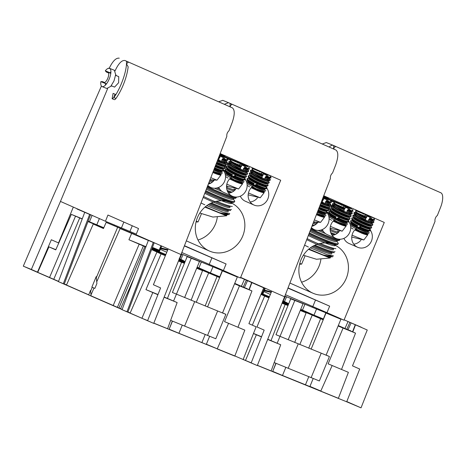 <?xml version="1.0" encoding="UTF-8"?>
<svg xmlns="http://www.w3.org/2000/svg" width="466" height="466" viewBox="0 0 466 466"><rect width="100%" height="100%" fill="white"/><g stroke="black" fill="none" stroke-linecap="round" stroke-linejoin="round"><path stroke-width="0.7" d="M351.224 222.859A10.998 10.17 113.8 0 0 350.24 223.185M343.92 238.371A10.998 10.17 113.8 0 0 348.888 243.415L357.597 247.254A10.998 10.17 113.8 0 0 371.454 241.033A10.998 10.17 113.8 0 0 366.468 227.134A10.998 10.17 113.8 0 0 352.727 233.087A10.998 10.17 113.8 0 0 357.597 247.254M353.758 244.161A10.998 10.17 113.8 0 0 360.981 240.153M329.608 214.051A10.998 10.17 113.8 0 0 328.617 214.377M322.297 229.563A10.998 10.17 113.8 0 0 327.266 234.602L335.98 238.446A10.998 10.17 113.8 0 0 349.832 232.219A10.998 10.17 113.8 0 0 344.846 218.321A10.998 10.17 113.8 0 0 331.105 224.28A10.998 10.17 113.8 0 0 335.98 238.446M332.136 235.353A10.998 10.17 113.8 0 0 339.359 231.346M311.923 226.295A22.187 2.074 -155.6 0 1 311.905 226.29A10.998 10.17 113.8 0 0 317.736 222.538M330.831 201.038L334.349 202.483M366.73 215.979L369.754 217.208M345.108 207.172L348.131 208.401M323.491 198.365L326.509 199.594M301.56 282.198A26.428 24.453 113.8 0 0 319.018 266.243A26.428 24.453 113.8 0 0 320.876 259.434M311.405 227.589A10.998 10.17 113.8 0 0 314.358 229.633A10.998 10.17 113.8 0 0 328.215 223.412A10.998 10.17 113.8 0 0 323.229 209.514A10.998 10.17 113.8 0 0 318.709 208.733M346.302 278.272A26.428 24.453 113.8 0 0 334.314 244.86A26.428 24.453 113.8 0 0 301.281 259.178A26.428 24.453 113.8 0 0 312.995 293.225A26.428 24.453 113.8 0 0 346.302 278.272M299.795 263.436L301.653 264.117L304.985 256.038M323.736 195.755L384.275 222.439L343.99 320.177L326.981 312.686L329.666 306.168L287.947 288.128M329.666 306.168L288.04 287.895M323.206 197.13L351.183 208.43L323.357 196.734M368.752 216.055L355.663 210.556L368.752 216.055M347.129 207.242L334.046 201.749L347.129 207.242M323.095 197.421L331.448 200.782L323.159 197.252M323.404 196.611L328.647 198.632L323.497 196.372M326.981 312.686L285.402 294.704M284.86 296.091L343.99 320.177M325.658 198.038L337.413 202.646L323.247 197.025M323.322 196.833L325.751 197.817M330.493 204.958L332.922 205.995M331.582 206.281A22.187 2.074 -155.6 0 1 329.299 205.273M331.07 207.254A22.187 2.074 -155.6 0 1 329.392 206.514M323.346 196.763L348.102 207.16L323.218 197.095M331.046 208.937L328.804 207.947M330.126 209.403L327.709 208.331M330.266 210.51A22.187 2.074 -155.6 0 1 328.507 209.741M330.12 211.64A22.187 2.074 -155.6 0 1 327.854 210.649M328.868 212.793L327.243 212.071M329.637 213.987L327.336 212.985M339.085 231.672L337.53 231.194M331.052 228.858L330.114 228.486M317.375 222.964L316.233 222.428M338.497 232.295A22.187 2.074 -155.6 0 1 330.114 229.493M316.659 223.692A22.187 2.074 -155.6 0 1 313.502 222.177M337.506 233.157A22.187 2.074 -155.6 0 1 330.231 230.711M315.732 224.466A22.187 2.074 -155.6 0 1 313.105 223.202M335.613 234.34L330.697 232.592M314.212 225.428L312.558 224.618M334.489 234.817L331.093 233.588M322.565 230.122L321.773 229.779M313.234 225.87L312.255 225.398M332.986 235.231A22.187 2.074 -155.6 0 1 331.757 234.806M323.445 231.538A22.187 2.074 -155.6 0 1 320.346 230.204M325.478 233.571A22.187 2.074 -155.6 0 1 318.179 230.443M340.058 239.244L340.046 239.431C340.011 241.114 324.208 235.336 310.962 228.73M340.046 239.431L339.242 240.473C337 240.893 322.612 235.359 310.659 229.511M339.242 240.473L336.976 240.683A22.187 2.074 -155.6 0 1 310.315 230.402M337.32 240.648L336.935 241.493A22.187 2.074 -155.6 0 1 309.919 231.427M337.005 241.336L338.368 243.502C338.328 245.18 322.6 239.437 309.366 232.843M338.368 243.502L337.565 244.545C335.328 244.965 321.004 239.46 309.063 233.623M337.565 244.545L335.299 244.755A22.187 2.074 -155.6 0 1 333.598 244.539M333.51 244.522A22.187 2.074 -155.6 0 1 308.719 234.515M335.258 245.565A22.187 2.074 -155.6 0 1 308.323 235.54M335.887 248.623C333.761 248.628 328.507 246.904 320.13 243.444M333.621 248.827A22.187 2.074 -155.6 0 1 307.123 238.633M333.58 249.636A22.187 2.074 -155.6 0 1 306.727 239.658M335.013 251.652C333.586 252.461 326.899 250.294 314.946 245.157M334.209 252.694C331.378 252.595 324.645 250.23 314.008 245.605M331.943 252.898A22.187 2.074 -155.6 0 1 312.931 246.182M331.903 253.708A22.187 2.074 -155.6 0 1 311.783 246.869M333.336 255.723L327.47 254.785L310.327 247.865M308.405 247.015L304.583 245.186M327.47 254.785L332.491 256.766L323.055 254.914L308.917 248.972M332.992 256.55L332.573 256.76M332.491 256.766L330.266 256.97A22.187 2.074 -155.6 0 1 308.737 249.124M330.289 257.628L329.957 257.948A22.187 2.074 24.4 0 0 330.219 257.785L330.604 256.941M329.957 257.948L308.504 249.322L330.289 257.919M323.124 197.334L330.068 200.211L323.154 197.269M330.65 201.12L331.431 202.454L328.792 201.434L327.289 199.757M328.792 201.434L326.579 200.689L325.379 202.186L325.338 203.7L321.429 201.72M326.503 199.454L326.579 200.689M326.351 201.23C329.153 202.261 330.848 202.669 331.431 202.454L329.794 202.599A9.722 1.287 -154.7 0 1 325.687 201.528M330.097 202.582L329.846 203.106A9.722 1.287 -154.7 0 1 325.379 202.186M329.911 202.966L330.726 204.388L325.46 203.403M322.274 199.535L323.334 200.001L323.48 198.225M322.437 202.168L322.67 200.293A9.722 1.287 -154.7 0 1 322.082 200.036M322.67 200.293L323.334 200.001M322.489 198.976L323.555 199.454M322.356 200.951A9.722 1.287 -154.7 0 1 321.814 200.712M321.214 202.273L330.033 205.226L330.726 204.388M330.033 205.226L328.676 205.314A9.722 1.287 -154.7 0 1 321.016 202.774M328.979 205.296L328.728 205.821A9.722 1.287 -154.7 0 1 320.754 203.456M328.792 205.681L329.608 207.102L326.753 206.916L320.363 204.458M329.608 207.102L328.914 207.941C327.429 207.923 324.511 206.945 320.148 205.011M328.914 207.941L327.557 208.028A9.722 1.287 -154.7 0 1 319.956 205.512M327.854 208.011L327.61 208.535A9.722 1.287 -154.7 0 1 319.693 206.193M327.674 208.395L328.489 209.816C327.755 210.44 324.691 209.566 319.303 207.201M328.489 209.816L327.796 210.655C326.322 210.638 323.421 209.671 319.088 207.754M327.796 210.655L326.439 210.743A9.722 1.287 -154.7 0 1 318.895 208.255M326.736 210.725L326.491 211.249A9.722 1.287 -154.7 0 1 318.633 208.931M326.555 211.11L327.371 212.531C326.643 213.154 323.602 212.292 318.243 209.939M326.678 213.37C325.216 213.352 322.332 212.397 318.028 210.492M325.32 213.463A9.722 1.287 -154.7 0 1 317.835 210.993M325.373 213.964A9.722 1.287 -154.7 0 1 317.567 211.675M326.136 215.088L323.34 214.744L317.288 212.409M325.489 215.939L324.988 216.125L316.863 213.498M324.988 216.125L324.202 216.177A9.722 1.287 -154.7 0 1 316.769 213.737M324.499 216.154L324.254 216.678A9.722 1.287 -154.7 0 1 316.507 214.412M324.319 216.539L324.563 217.144C324.068 217.505 321.994 216.958 318.336 215.502L316.408 214.68M314.381 219.9L320.573 222.364L313.606 221.903M342.073 204.964L348.061 207.603L342.073 204.964L341.555 205.378M351.69 209.018L348.061 207.603M352.267 209.927L353.053 211.261L350.415 210.242L348.912 208.564M350.415 210.242L348.195 209.496L346.995 210.993L346.954 212.508L343.937 211.279L344.059 210.982L335.741 206.63L332.468 203.729L333.953 203.461M348.125 208.261L348.195 209.496M347.974 210.044C350.776 211.075 352.465 211.482 353.053 211.261L351.416 211.413A9.722 1.287 -154.7 0 1 347.31 210.335M351.714 211.389L351.469 211.913A9.722 1.287 -154.7 0 1 346.995 210.993M351.533 211.774L352.348 213.201L347.077 212.211M334.378 202.553L333.959 202.838L336.65 204.58L344.951 208.809L345.102 207.032M344.059 210.982L344.287 209.106A9.722 1.287 -154.7 0 1 334.308 203.322L333.959 202.838M344.287 209.106L344.951 208.809M336.65 204.58L345.178 208.267M342.446 206.997L344.158 206.63M335.427 202.32L345.038 206.374L335.339 202.337M343.978 209.764A9.722 1.287 -154.7 0 1 333.889 203.601L334.134 203.077M332.468 203.729L332.351 204.865L341.537 210.486L351.649 214.034L352.348 213.201M351.649 214.034L350.298 214.127A9.722 1.287 -154.7 0 1 341.322 210.976A9.722 1.287 -154.7 0 1 333.19 206.036L332.351 204.865M350.595 214.104L350.35 214.628A9.722 1.287 -154.7 0 1 341.007 211.634A9.722 1.287 -154.7 0 1 332.771 206.316L333.015 205.791M350.415 214.488L351.23 215.915L347.886 215.583L340.646 212.636L333.819 208.826L331.349 206.444L332.835 206.176M351.23 215.915L350.531 216.748C348.213 216.579 344.071 215.012 338.112 212.065C334.378 210.131 332.089 208.634 331.233 207.58L331.349 206.444M350.531 216.748L349.18 216.841A9.722 1.287 -154.7 0 1 338.141 212.677A9.722 1.287 -154.7 0 1 332.072 208.751L331.233 207.58M349.477 216.818L349.232 217.342A9.722 1.287 -154.7 0 1 339.889 214.348A9.722 1.287 -154.7 0 1 331.652 209.03L331.897 208.506M349.296 217.203L350.112 218.63C348.685 219.241 344.38 217.762 337.198 214.179C332.573 211.669 330.248 209.997 330.231 209.158L331.716 208.89M350.112 218.63L349.413 219.463C347.094 219.294 342.953 217.733 336.994 214.779C333.26 212.845 330.971 211.348 330.114 210.294L330.231 209.158M349.413 219.463L348.055 219.556A9.722 1.287 -154.7 0 1 337.023 215.391A9.722 1.287 -154.7 0 1 330.953 211.465L330.114 210.294M348.358 219.533L348.114 220.057A9.722 1.287 -154.7 0 1 338.77 217.063A9.722 1.287 -154.7 0 1 330.528 211.745L330.778 211.22M336.079 216.894C331.448 214.383 329.13 212.712 329.113 211.873L330.598 211.605M348.178 219.917L348.993 221.344C347.991 221.979 344.38 220.843 338.147 217.937M348.294 222.177C346.349 222.084 342.691 220.762 337.332 218.216M335.875 217.494C332.142 215.56 329.846 214.063 328.996 213.009L329.113 211.873M335.904 218.105A9.722 1.287 -154.7 0 1 329.835 214.179L328.996 213.009M346.937 222.27A9.722 1.287 -154.7 0 1 336.679 218.496M346.995 222.771A9.722 1.287 -154.7 0 1 337.652 219.777A9.722 1.287 -154.7 0 1 329.41 214.459L329.66 213.935M347.758 223.896L345.073 223.581L339.225 221.356L328.547 215.467M328.146 214.447L329.474 214.319M347.106 224.746L346.605 224.932L338.165 222.165L328.897 216.818M346.605 224.932L345.819 224.985A9.722 1.287 -154.7 0 1 333.906 220.36M346.122 224.962L345.877 225.486A9.722 1.287 -154.7 0 1 333.365 220.896M345.941 225.346L346.186 225.952C345.69 226.313 343.617 225.765 339.959 224.309L333.149 221.123M331.635 220.302L329.101 218.752M330.406 226.389L342.195 231.171L330.126 228.235M363.696 213.772L369.678 216.41L363.696 213.772L363.177 214.185M373.313 217.826L369.678 216.41M373.889 218.735L374.67 220.069L372.037 219.049L370.528 217.372M372.037 219.049L369.818 218.304L368.618 219.801L368.577 221.315L365.56 220.086L365.682 219.789L357.358 215.438L354.084 212.537L355.57 212.275M369.742 217.074L369.818 218.304M369.59 218.851C372.398 219.882 374.087 220.29 374.67 220.069L373.033 220.22A9.722 1.287 -154.7 0 1 368.926 219.142M373.336 220.197L373.091 220.721A9.722 1.287 -154.7 0 1 368.618 219.801M373.155 220.587L373.965 222.008L368.699 221.018M356.001 211.36L355.581 211.646L358.267 213.387L366.573 217.622L366.725 215.84M365.682 219.789L365.909 217.913A9.722 1.287 -154.7 0 1 355.931 212.135L355.581 211.646M365.909 217.913L366.573 217.622M358.267 213.387L366.8 217.074M364.068 215.805L365.781 215.438M357.049 211.127L366.66 215.181L356.956 211.145M365.6 218.571A9.722 1.287 -154.7 0 1 355.506 212.409L355.756 211.884M354.084 212.537L353.974 213.673L363.16 219.294L373.272 222.841L373.965 222.008M373.272 222.841L371.915 222.934A9.722 1.287 -154.7 0 1 362.938 219.783A9.722 1.287 -154.7 0 1 354.812 214.849L353.974 213.673M372.218 222.911L371.973 223.435A9.722 1.287 -154.7 0 1 362.63 220.441A9.722 1.287 -154.7 0 1 354.387 215.123L354.638 214.599M372.037 223.301L372.847 224.723L369.509 224.391L362.268 221.443L355.436 217.634L352.966 215.251L354.451 214.989M372.847 224.723L372.153 225.556C369.835 225.387 365.693 223.826 359.729 220.872C356.001 218.938 353.706 217.447 352.855 216.387L352.966 215.251M372.153 225.556L370.796 225.649A9.722 1.287 -154.7 0 1 359.758 221.484A9.722 1.287 -154.7 0 1 353.694 217.564L352.855 216.387M371.099 225.626L370.854 226.15A9.722 1.287 -154.7 0 1 361.511 223.156A9.722 1.287 -154.7 0 1 353.269 217.838L353.519 217.313M370.919 226.016L371.728 227.437C370.301 228.049 366.002 226.569 358.82 222.987C354.189 220.482 351.865 218.804 351.847 217.966L353.333 217.704M371.728 227.437L371.035 228.27C368.717 228.101 364.575 226.54 358.61 223.587C354.882 221.653 352.587 220.162 351.731 219.102L351.847 217.966M371.035 228.27L369.678 228.363A9.722 1.287 -154.7 0 1 358.639 224.198A9.722 1.287 -154.7 0 1 352.576 220.278L351.731 219.102M369.981 228.34L369.73 228.864A9.722 1.287 -154.7 0 1 360.393 225.87A9.722 1.287 -154.7 0 1 352.15 220.552L352.395 220.028M357.702 225.701C353.071 223.197 350.747 221.519 350.729 220.68L352.214 220.418M369.8 228.73L370.61 230.152C369.614 230.786 365.996 229.651 359.769 226.75M369.917 230.985C367.965 230.891 364.313 229.569 358.948 227.029M357.492 226.301C353.764 224.367 351.469 222.876 350.613 221.816L350.729 220.68M357.521 226.913A9.722 1.287 -154.7 0 1 351.457 222.993L350.613 221.816M368.559 231.078A9.722 1.287 -154.7 0 1 358.302 227.303M368.612 231.579A9.722 1.287 -154.7 0 1 359.274 228.585A9.722 1.287 -154.7 0 1 351.032 223.266L351.277 222.742M369.375 232.703L366.69 232.394L360.841 230.163L350.17 224.28M349.768 223.255L351.096 223.132M368.728 233.553L368.227 233.74L359.787 230.973L350.519 225.626M368.227 233.74L367.441 233.792A9.722 1.287 -154.7 0 1 355.529 229.167M367.744 233.769L367.493 234.293A9.722 1.287 -154.7 0 1 354.981 229.703M367.558 234.159L367.808 234.759C367.313 235.12 365.239 234.573 361.581 233.117L354.766 229.936M353.251 229.109L350.723 227.559M352.022 235.196L363.818 239.978L367.808 234.759M274.2 362.571L319.356 380.961L329.427 356.525L275.977 334.687L290.749 298.846L294.809 300.448M241.446 286.141L244.469 279.35L240.561 277.625L244.667 279.414M288.227 304.962L282.373 302.382M269.424 296.72L261.391 293.382M261.135 294.005L269.191 297.291M282.28 302.62L288.198 305.032M267.67 339.44L280.713 344.753L267.746 339.242M261.554 336.72L253.498 333.44M271.02 340.576L285.145 304.467L282.046 303.209M268.952 297.873L264.636 296.114L252.333 325.169M253.457 333.551L261.478 336.918M285.145 304.467L288 305.515M300.267 310.461L306.121 312.849L300.337 310.298M288.174 305.102L282.25 302.69M269.162 297.36L261.106 294.075M260.989 294.361L264.636 296.114M304.921 304.263L302.481 310.076L313.985 315.144L316.525 308.987M313.985 315.144L323.392 318.977L325.833 312.785M282.443 302.207L288.303 304.793M300.448 310.024L323.398 319.373M302.481 310.076L300.721 309.36M288.471 304.368L282.542 301.951M341.572 369.322L355.529 333.143L343.069 328.07L328.122 363.841L348.393 372.328L328.122 363.841M350.782 331.052L338.299 325.548M323.369 319.443L300.419 310.094M300.407 310.129L323.212 319.816M338.124 325.984L343.069 328.07M355.529 333.143L346.087 328.973M346.279 329.066L349.18 330.347M350.659 330.784L349.226 330.231M261.95 292.025L263.447 292.636M261.741 292.537L263.238 293.149M282.862 301.141L283.747 301.502L282.874 301.118M282.646 301.019L285.547 302.317M285.594 302.189L287.155 303.005M287.033 302.737L282.944 300.943M288.635 303.972L290.772 298.496M288.646 303.663L282.839 301.211M263.208 293.219L261.711 292.607M261.548 292.998L263.028 293.65M282.571 301.881L288.501 304.298M257.366 365.408L346.692 401.797L359.694 369.031L352.488 365.857L367.255 330.015L355.243 324.72L352.546 331.827M329.427 356.525L326.136 355.063L340.908 319.227L326.008 313.047L311.119 349.168M288.186 339.778L303.057 303.692L294.797 300.43M240.654 277.398L271.742 291.104L256.97 326.94L264.175 330.114L251.174 362.886L257.296 365.583L284.598 296.772L330.4 178.554C330.155 176.364 330.877 174.494 332.573 172.95L335.73 164.813C338.421 156.995 338.485 152.067 335.916 150.035L228.503 102.689L224.286 104.285M306.121 312.849L294.693 342.469M272.796 371.198L275.878 363.276M280.713 344.753L271.154 370.924L257.401 365.321M256.347 334.827L245.489 360.468L243.182 359.449M251.209 362.798L245.489 360.468M348.393 372.328L338.374 398.308L320.765 391.137L332.083 365.682M320.818 391.021L309.948 386.401M312.162 315.307L299.784 344.549M313.187 378.543L309.878 386.576L282.489 375.48L272.721 371.373L276.035 363.34M346.692 401.797L361.028 407.843L435.081 221.199A3.169 1.206 112.2 0 1 435.413 218.152A3.169 1.206 112.2 0 1 437.294 215.624L440.516 207.504A14.097 5.347 -67.8 0 0 440.807 192.773L333.458 145.45A14.097 5.347 -67.8 0 0 333.4 145.427A14.097 5.347 -67.8 0 0 329.124 147.046M345.015 328.338L348.044 321.546L360.643 326.963M360.597 326.94L359.74 326.596M344.135 319.827L348.044 321.546M257.692 285.029L244.225 279.245L257.692 285.18M251.914 282.635L249.217 289.741M153.792 323.212L234.858 355.96L257.296 365.583M230.693 107.11L230.053 105.957L231.986 104.355L230.128 103.598L229.983 106.801M218.647 101.804L222.765 100.353L228.556 102.712M271.422 291.867L263.838 289.934L263.453 290.586L271.183 292.45L266.447 291.081L263.482 290.697L263.977 291.349M264.548 287.93L263.698 289.998L264.239 290.557M270.362 294.442L263.896 291.553M264.053 291.174L263.674 290.883M334.268 149.312L333.627 148.153L335.567 146.551L333.708 145.794L333.563 148.998M352.797 331.938L355.494 324.831L347.799 321.441L361.267 327.377M355.494 324.831L360.375 326.981M361.267 327.225L360.41 326.882M322.227 144L326.346 142.555L333.458 145.45M346.786 401.564L361.028 407.843M247.65 180.662A10.998 10.17 113.8 0 0 246.665 180.989M240.345 196.174A10.998 10.17 113.8 0 0 245.314 201.213L254.028 205.057A10.998 10.17 113.8 0 0 267.88 198.831A10.998 10.17 113.8 0 0 262.894 184.932A10.998 10.17 113.8 0 0 249.153 190.891A10.998 10.17 113.8 0 0 254.028 205.057M250.184 201.964A10.998 10.17 113.8 0 0 257.407 197.957M226.033 171.849A10.998 10.17 113.8 0 0 225.043 172.181M218.723 187.367A10.998 10.17 113.8 0 0 223.692 192.406L232.406 196.25A10.998 10.17 113.8 0 0 246.264 190.023A10.998 10.17 113.8 0 0 241.277 176.125A10.998 10.17 113.8 0 0 227.53 182.084A10.998 10.17 113.8 0 0 232.406 196.25M228.567 193.157A10.998 10.17 113.8 0 0 235.784 189.149M208.349 184.099A22.187 2.074 -155.6 0 1 208.337 184.093A10.998 10.17 113.8 0 0 214.168 180.336M227.257 158.842L230.775 160.287M263.156 173.783L266.179 175.012M241.539 164.976L244.557 166.205M219.917 156.168L222.934 157.397M197.986 240.002A26.428 24.453 113.8 0 0 215.443 224.047A26.428 24.453 113.8 0 0 217.302 217.238M207.83 185.392A10.998 10.17 113.8 0 0 210.783 187.437A10.998 10.17 113.8 0 0 224.641 181.216A10.998 10.17 113.8 0 0 219.655 167.317A10.998 10.17 113.8 0 0 215.135 166.537M242.728 236.07A26.428 24.453 113.8 0 0 230.74 202.663A26.428 24.453 113.8 0 0 197.706 216.981A26.428 24.453 113.8 0 0 209.42 251.028A26.428 24.453 113.8 0 0 242.728 236.07M196.221 221.239L198.085 221.915L201.411 213.842M220.162 153.559L280.701 180.243L240.415 277.981L223.406 270.484L226.092 263.972L184.373 245.931M226.092 263.972L184.466 245.693M219.632 154.933L247.609 166.234L219.789 154.531M265.177 173.859L252.094 168.36L265.177 173.859M243.555 165.046L230.472 159.553L243.555 165.046M219.515 155.23L227.874 158.586L219.55 155.137M219.835 154.409L225.072 156.43L219.929 154.17M223.406 270.484L181.827 252.508M181.291 253.894L240.415 277.981M222.084 155.836L219.672 154.829M219.748 154.636L222.177 155.621M226.919 162.762L229.348 163.799M228.008 164.079A22.187 2.074 -155.6 0 1 225.725 163.077M227.495 165.057A22.187 2.074 -155.6 0 1 225.818 164.317M219.771 154.566L244.534 164.958L219.643 154.898M227.472 166.741L225.235 165.75M226.558 167.201L224.134 166.135M226.692 168.308A22.187 2.074 -155.6 0 1 224.932 167.544M226.546 169.443A22.187 2.074 -155.6 0 1 224.28 168.453M225.294 170.591L223.668 169.874M226.062 171.791L223.762 170.789M235.511 189.476L233.955 188.998M227.478 186.662L226.54 186.289M213.801 180.767L212.665 180.231M234.922 190.093A22.187 2.074 -155.6 0 1 226.54 187.297M213.084 181.495A22.187 2.074 -155.6 0 1 209.927 179.975M233.932 190.961A22.187 2.074 -155.6 0 1 226.657 188.514M212.158 182.27A22.187 2.074 -155.6 0 1 209.531 181M232.045 192.143L227.123 190.396M210.638 183.225L208.984 182.422M230.92 192.621L227.525 191.392M218.991 187.926L218.199 187.582M209.659 183.674L208.681 183.202M229.412 193.029A22.187 2.074 -155.6 0 1 228.189 192.609M219.87 189.342A22.187 2.074 -155.6 0 1 216.772 188.008M221.909 191.375A22.187 2.074 -155.6 0 1 214.605 188.241M236.483 197.048L236.472 197.235C236.437 198.918 220.634 193.14 207.387 186.534M236.472 197.235L235.674 198.277C233.425 198.697 219.037 193.163 207.085 187.315M235.674 198.277L233.408 198.481A22.187 2.074 -155.6 0 1 206.741 188.206M233.746 198.452L233.361 199.297A22.187 2.074 -155.6 0 1 206.345 189.231M233.431 199.139L234.794 201.306C234.753 202.984 219.032 197.24 205.791 190.646M234.794 201.306L233.99 202.349C231.753 202.762 217.43 197.264 205.494 191.427M233.99 202.349L231.724 202.559A22.187 2.074 -155.6 0 1 230.023 202.343M229.936 202.326A22.187 2.074 -155.6 0 1 205.145 192.318M231.684 203.368A22.187 2.074 -155.6 0 1 204.749 193.343M232.313 206.421C230.187 206.432 224.932 204.708 216.562 201.248M230.047 206.63A22.187 2.074 -155.6 0 1 203.555 196.431M230.006 207.44A22.187 2.074 -155.6 0 1 203.153 197.456M231.439 209.455C230.012 210.265 223.325 208.098 211.378 202.955M230.635 210.492C227.81 210.399 221.07 208.034 210.434 203.409M228.369 210.702A22.187 2.074 -155.6 0 1 209.356 203.986M228.328 211.512A22.187 2.074 -155.6 0 1 208.209 204.673M229.761 213.527L223.896 212.583L206.753 205.669M204.83 204.819L201.009 202.99M223.896 212.583L228.917 214.57L219.486 212.717L205.343 206.77M229.418 214.348L228.998 214.564M228.917 214.57L226.692 214.774A22.187 2.074 -155.6 0 1 205.162 206.921M226.721 215.432L226.383 215.752A22.187 2.074 24.4 0 0 226.651 215.583L227.029 214.744M226.383 215.752L204.935 207.125L226.715 215.717M227.076 158.918L227.857 160.257L225.224 159.238L223.715 157.56M225.224 159.238L223.004 158.492L221.804 159.984L221.764 161.504L217.855 159.518M222.929 157.258L223.004 158.492M222.777 159.034C225.579 160.065 227.274 160.473 227.857 160.257L226.22 160.403A9.722 1.287 -154.7 0 1 222.113 159.331M226.523 160.386L226.272 160.904A9.722 1.287 -154.7 0 1 221.804 159.984M226.342 160.77L227.152 162.191L221.886 161.207M218.7 157.333L219.76 157.805L219.911 156.028M218.863 159.972L219.096 158.096A9.722 1.287 -154.7 0 1 218.507 157.834M219.096 158.096L219.76 157.805M218.915 156.78L219.981 157.258M218.781 158.755A9.722 1.287 -154.7 0 1 218.245 158.516M217.639 160.077L226.459 163.03L227.152 162.191M226.459 163.03L225.101 163.117A9.722 1.287 -154.7 0 1 217.447 160.578M225.404 163.1L225.154 163.618A9.722 1.287 -154.7 0 1 217.179 161.259M225.218 163.484L226.033 164.906L223.179 164.719L216.795 162.261M226.033 164.906L225.34 165.745C223.861 165.727 220.936 164.748 216.579 162.815M225.34 165.745L223.983 165.832A9.722 1.287 -154.7 0 1 216.381 163.316M224.286 165.814L224.035 166.333A9.722 1.287 -154.7 0 1 216.119 163.997M224.099 166.199L224.915 167.62C224.181 168.243 221.117 167.37 215.729 164.999M224.915 167.62L224.222 168.459C222.748 168.442 219.847 167.475 215.513 165.558M224.222 168.459L222.865 168.546A9.722 1.287 -154.7 0 1 215.321 166.059M223.167 168.529L222.917 169.047A9.722 1.287 -154.7 0 1 215.059 166.735M222.981 168.913L223.797 170.335C223.068 170.958 220.028 170.09 214.669 167.743M223.103 171.173C221.641 171.156 218.758 170.201 214.453 168.296M221.746 171.261A9.722 1.287 -154.7 0 1 214.261 168.797M221.799 171.762A9.722 1.287 -154.7 0 1 213.999 169.478M222.562 172.892L219.766 172.542L213.713 170.212M221.915 173.742L221.414 173.923L213.288 171.302M221.414 173.923L220.628 173.975A9.722 1.287 -154.7 0 1 213.201 171.535M220.925 173.958L220.68 174.476A9.722 1.287 -154.7 0 1 212.933 172.216M220.744 174.342L220.989 174.948C220.5 175.309 218.42 174.762 214.768 173.305L212.834 172.478M210.813 177.703L216.999 180.167L210.032 179.707M238.505 162.768L244.487 165.407L238.505 162.768L237.98 163.182M248.116 166.822L244.487 165.407M248.698 167.731L249.479 169.065L246.84 168.045L245.337 166.368M246.84 168.045L244.627 167.3L243.421 168.797L243.38 170.311L240.363 169.082L240.485 168.785L232.167 164.434L228.893 161.533L230.379 161.265M244.551 166.065L244.627 167.3M244.4 167.842C247.201 168.878 248.896 169.28 249.479 169.065L247.842 169.21A9.722 1.287 -154.7 0 1 243.735 168.139M248.139 169.193L247.895 169.717A9.722 1.287 -154.7 0 1 243.421 168.797M247.959 169.577L248.774 170.999L243.502 170.014M230.804 160.356L230.39 160.642L233.076 162.384L241.382 166.612L241.528 164.836M240.485 168.785L240.712 166.91A9.722 1.287 -154.7 0 1 230.734 161.125L230.39 160.642M240.712 166.91L241.382 166.612M233.076 162.384L241.604 166.071M238.872 164.795L240.584 164.428M231.852 160.118L241.47 164.178L231.765 160.141M240.404 167.562A9.722 1.287 -154.7 0 1 230.315 161.405L230.559 160.881M228.893 161.533L228.777 162.669L237.963 168.284L248.081 171.838L248.774 170.999M248.081 171.838L246.724 171.925A9.722 1.287 -154.7 0 1 237.747 168.779A9.722 1.287 -154.7 0 1 229.616 163.84L228.777 162.669M247.021 171.907L246.776 172.432A9.722 1.287 -154.7 0 1 237.439 169.438A9.722 1.287 -154.7 0 1 229.196 164.119L229.441 163.595M246.84 172.292L247.656 173.713L244.312 173.387L237.072 170.44L230.245 166.63L227.775 164.248L229.26 163.98M247.656 173.713L246.963 174.552C244.638 174.383 240.497 172.816 234.538 169.863C230.804 167.935 228.515 166.438 227.658 165.383L227.775 164.248M246.963 174.552L245.605 174.645A9.722 1.287 -154.7 0 1 234.567 170.48A9.722 1.287 -154.7 0 1 228.497 166.554L227.658 165.383M245.902 174.622L245.658 175.146A9.722 1.287 -154.7 0 1 236.314 172.152A9.722 1.287 -154.7 0 1 228.078 166.834L228.323 166.31M245.722 175.006L246.537 176.428C245.11 177.045 240.805 175.56 233.629 171.977C228.998 169.473 226.674 167.801 226.657 166.962L228.142 166.694M246.537 176.428L245.838 177.266C243.52 177.097 239.378 175.531 233.419 172.577C229.686 170.649 227.396 169.152 226.54 168.098L226.657 166.962M245.838 177.266L244.487 177.36A9.722 1.287 -154.7 0 1 233.449 173.195A9.722 1.287 -154.7 0 1 227.379 169.269L226.54 168.098M244.784 177.336L244.539 177.861A9.722 1.287 -154.7 0 1 235.196 174.867A9.722 1.287 -154.7 0 1 226.959 169.548L227.204 169.024M232.505 174.692C227.88 172.187 225.556 170.515 225.538 169.676L227.024 169.408M244.603 177.721L245.419 179.142C244.417 179.783 240.805 178.647 234.573 175.74M244.72 179.981C242.774 179.888 239.116 178.565 233.757 176.02M232.301 175.292C228.567 173.364 226.278 171.867 225.422 170.812L225.538 169.676M232.33 175.909A9.722 1.287 -154.7 0 1 226.26 171.983L225.422 170.812M243.369 180.074A9.722 1.287 -154.7 0 1 233.105 176.299M243.421 180.575A9.722 1.287 -154.7 0 1 234.078 177.581A9.722 1.287 -154.7 0 1 225.841 172.263L226.086 171.738M244.184 181.699L241.499 181.385L235.65 179.16L224.973 173.27M224.571 172.251L225.905 172.123M243.532 182.55L243.036 182.736L234.59 179.969L225.328 174.622M243.036 182.736L242.244 182.788A9.722 1.287 -154.7 0 1 230.332 178.163M242.547 182.765L242.303 183.289A9.722 1.287 -154.7 0 1 229.79 178.699M242.367 183.15L242.611 183.755C242.116 184.117 240.042 183.569 236.384 182.113L229.575 178.927M228.06 178.105L225.527 176.556M226.831 184.192L238.621 188.975L226.558 186.039M260.121 171.575L266.109 174.214L260.121 171.575L259.603 171.989M269.738 175.63L266.109 174.214M271.078 177.732L268.463 176.853L266.96 175.175M268.463 176.853L266.243 176.107L265.043 177.604L265.003 179.119L261.985 177.89L262.108 177.593L253.784 173.241L250.516 170.34L252.001 170.073M266.173 174.872L266.243 176.107M266.022 176.655C268.824 177.686 270.513 178.094 271.101 177.872L269.465 178.024A9.722 1.287 -154.7 0 1 265.352 176.946M269.762 178L269.517 178.525A9.722 1.287 -154.7 0 1 265.043 177.604M269.581 178.385L270.397 179.812L265.125 178.822M252.426 169.164L252.007 169.449L254.692 171.191L262.999 175.42L263.15 173.643M262.108 177.593L262.335 175.717A9.722 1.287 -154.7 0 1 252.356 169.933L252.007 169.449M262.335 175.717L262.999 175.42M254.692 171.191L263.226 174.878M260.494 173.608L262.207 173.241M253.475 168.931L263.086 172.985L253.382 168.948M262.026 176.375A9.722 1.287 -154.7 0 1 251.937 170.212L252.182 169.688M250.516 170.34L250.399 171.476L259.585 177.097L269.697 180.645L270.397 179.812M269.697 180.645L268.34 180.738A9.722 1.287 -154.7 0 1 259.37 177.587A9.722 1.287 -154.7 0 1 251.238 172.647L250.399 171.476M268.643 180.715L268.399 181.239A9.722 1.287 -154.7 0 1 259.055 178.245A9.722 1.287 -154.7 0 1 250.813 172.927L251.063 172.403M268.463 181.099L269.278 182.526L265.935 182.194L258.694 179.247L251.867 175.437L249.392 173.055L250.883 172.787M269.278 182.526L268.579 183.359C266.261 183.19 262.119 181.629 256.16 178.676C252.426 176.742 250.131 175.245 249.281 174.191L249.397 173.055M268.579 183.359L267.222 183.453A9.722 1.287 -154.7 0 1 256.189 179.288A9.722 1.287 -154.7 0 1 250.12 175.362L249.281 174.191M267.525 183.429L267.28 183.954A9.722 1.287 -154.7 0 1 257.937 180.959A9.722 1.287 -154.7 0 1 249.694 175.641L249.945 175.117M267.344 183.814L268.154 185.241C266.727 185.852 262.428 184.373 255.246 180.791C250.615 178.28 248.291 176.608 248.273 175.769L249.759 175.501M268.154 185.241L267.461 186.074C265.142 185.905 261.001 184.344 255.036 181.391C251.308 179.457 249.013 177.96 248.162 176.905L248.273 175.769M267.461 186.074L266.103 186.167A9.722 1.287 -154.7 0 1 255.071 182.002A9.722 1.287 -154.7 0 1 249.001 178.076L248.162 176.905M266.406 186.144L266.162 186.668A9.722 1.287 -154.7 0 1 256.818 183.674A9.722 1.287 -154.7 0 1 248.576 178.356L248.827 177.831M254.127 183.505C249.496 180.994 247.172 179.323 247.155 178.484L248.64 178.216M266.226 186.528L267.035 187.955C266.039 188.59 262.422 187.454 256.195 184.548M266.342 188.788C264.397 188.695 260.739 187.373 255.38 184.833M253.918 184.105C250.19 182.171 247.895 180.674 247.044 179.62L247.155 178.484M253.947 184.717A9.722 1.287 -154.7 0 1 247.883 180.791L247.044 179.62M264.985 188.881A9.722 1.287 -154.7 0 1 254.727 185.107M265.043 189.382A9.722 1.287 -154.7 0 1 255.7 186.388A9.722 1.287 -154.7 0 1 247.458 181.07L247.708 180.546M265.806 190.507L263.115 190.192L257.273 187.967L246.596 182.078M246.194 181.058L247.522 180.93M265.154 191.357L264.653 191.543L256.213 188.777L246.945 183.429M264.653 191.543L263.867 191.596A9.722 1.287 -154.7 0 1 251.955 186.971M264.17 191.573L263.919 192.097A9.722 1.287 -154.7 0 1 251.413 187.507M263.989 191.957L264.234 192.563C263.739 192.924 261.665 192.376 258.007 190.92L251.197 187.74M249.677 186.913L247.149 185.363M248.448 193L260.244 197.782L248.174 194.846M170.626 320.369L215.787 338.759L225.859 314.329L172.403 292.485L187.175 256.65L199.483 261.496L184.612 297.576M96.73 281.819L120.117 228.55L141.093 237.217M184.658 262.766L178.798 260.185M165.849 254.523L151.928 248.739M145.969 246.695L128.931 239.751L145.841 247.032M151.677 249.409L165.616 255.088M178.705 260.424L184.629 262.836M120.117 228.55L148.205 240.374M131.581 233.6L128.931 239.751M103.621 228.2L93.276 224.035L103.481 228.532L106.132 222.381L134.93 234.584M106.132 222.381L134.959 234.509M151.957 248.669L157.869 250.958L152.062 248.395M164.096 297.244L177.144 302.556L164.172 297.046M157.98 294.524L145.945 289.619L157.904 294.722M167.451 298.38L181.571 262.271L178.472 261.007M165.378 255.671L161.061 253.918L145.945 289.619M181.571 262.271L184.425 263.319M196.693 268.265L202.547 270.653L196.763 268.101M184.6 262.906L178.676 260.494M165.587 255.158L151.648 249.479M151.601 249.601L161.061 253.918M103.825 227.734L88.109 221.199M82.272 218.822L71.345 214.372L82.202 219.014M87.975 221.56L103.65 228.13M55.844 249.671L48.936 246.858L55.763 249.869L71.345 214.372M201.353 262.067L198.912 267.88L210.411 272.948L212.95 266.791M210.411 272.948L219.818 276.781L222.259 270.583M178.868 260.011L184.728 262.597M196.873 267.828L219.824 277.177M198.912 267.88L197.147 267.164M184.903 262.172L178.967 259.754M237.998 327.12L251.955 290.947L239.495 285.874L224.548 321.645L244.825 330.132L224.548 321.645M247.213 288.856L234.724 283.351M219.795 277.247L196.844 267.898M196.833 267.933L219.643 277.62M234.549 283.782L239.495 285.874M251.955 290.947L242.512 286.776M242.704 286.87L245.611 288.151M247.085 288.588L245.652 288.035M152.434 247.405L159.873 250.434M152.236 247.924L159.663 250.947M179.294 258.945L180.179 259.306L179.299 258.921M179.078 258.822L181.973 260.121M182.025 259.987L183.581 260.809M183.458 260.541L179.369 258.747M185.066 261.776L187.198 256.3M185.072 261.461L179.264 259.014M159.634 251.017L152.213 247.994M152.126 248.227L159.454 251.454M178.996 259.684L184.932 262.102M37.781 272.266L37.478 272.144L51.336 239.751L58.768 243.025M243.118 359.601L256.119 326.835L248.914 323.654L263.686 287.819L251.669 282.524L248.972 289.631M225.859 314.329L222.562 312.867L237.334 277.031L222.433 270.845L207.545 306.972M176.468 294.087L191.246 258.257M136.288 234.113L105.444 221.257L107.943 215.047L138.536 228.532L136.037 234.742L168.168 248.902L153.396 284.743L160.601 287.918L147.6 320.69L153.722 323.387L181.024 254.576L226.826 136.357C226.581 134.167 227.303 132.297 228.998 130.754L232.155 122.616C234.847 114.799 234.911 109.871 232.342 107.838L124.987 60.516C121.801 60.015 118.475 63.498 115.009 70.978M58.541 242.932L73.313 207.096L105.444 221.257M94.889 288.378L96.899 283.491L96.206 276.618L91.866 287.149L94.889 288.378M90.981 294.92L94.01 288.023M144.903 246.654L118.935 307.997L91.074 295.863M120.595 308.673L118.935 307.997M143.365 245.972L117.391 307.321M139.136 244.248L113.162 305.597M117.589 227.437L96.316 277.689M92.245 287.301L90.602 291.186M93.276 224.035L66.492 285.023L88.709 294.815M130.171 312.954L127.923 311.964M122.15 309.418L120.572 308.719L134.208 277.66M202.547 270.653L191.118 300.273M169.222 329.002L172.304 321.08M177.144 302.556L167.579 328.728L153.827 323.124M152.772 292.631L141.914 318.272L130.125 313.07L156.902 252.083M147.635 320.602L141.914 318.272M58.524 281.371L37.74 272.354L48.936 246.858M66.545 284.907L64.296 283.916M79.733 217.925L53.765 279.274M75.509 216.201L49.536 277.55M244.825 330.132L234.8 356.111L217.191 348.941L228.509 323.486M217.243 348.818L206.374 344.205M208.587 273.111L196.209 302.352M209.613 336.347L206.304 344.38L178.921 333.277L169.146 329.177L172.461 321.144M244.469 279.35L257.069 284.767M257.022 284.743L256.166 284.4M115.597 75.341L118.743 76.628L118.62 82.727L114.578 87.101L111.258 85.75M107.122 72.23L106.213 71.857A7.048 2.674 -67.8 0 0 106.621 72.16A7.048 2.674 -67.8 0 0 107.355 72.195A5.639 2.138 112.2 0 1 107.943 72.224A5.639 2.138 112.2 0 1 107.797 78.253A5.639 2.138 112.2 0 1 103.691 82.668A5.639 2.138 112.2 0 1 103.219 82.232A7.048 2.674 -67.8 0 0 102.631 81.684A7.048 2.674 -67.8 0 0 102.194 81.608L102.998 81.94M107.646 88.581L60.452 201.423L31.356 269.447L23.3 266.162L58.471 281.516M37.478 272.144L31.356 269.447M154.118 242.833L140.65 237.043L154.164 242.85L127.87 312.109L122.051 309.692L153.722 323.387M88.645 294.966L91.086 295.962L90.526 290.405L88.645 294.966L122.098 309.564M148.345 240.439L122.051 309.692M90.491 214.785L77.024 209.001L90.538 214.803L64.244 284.062L58.419 281.645L88.674 294.896M84.719 212.391L58.419 281.645M106.213 71.857L105.287 70.82A9.868 3.745 112.2 0 1 109.539 68.31A9.868 3.745 112.2 0 1 109.283 78.859A9.868 3.745 112.2 0 1 102.095 86.583A9.868 3.745 112.2 0 1 100.831 81.643L102.194 81.608M115.667 74.741L116.541 75.725M112.038 86.07L110.984 86.094M112.114 98.74L113.844 97.575L115.987 98.448A3.524 1.334 -67.8 0 1 114.269 99.619L112.114 98.74L113.092 93.398L115.213 94.26A3.524 1.334 -67.8 0 0 113.867 97.545M115.987 98.448A30.657 11.633 -67.8 0 0 128.156 66.824L126.478 63.76L128.418 62.159L126.554 61.401L126.478 63.76C126.158 73.098 120.205 89.041 113.844 97.575M101.419 86.047L52.396 198.143L23.3 266.162M100.831 81.643L105.549 83.565L105.438 85.115M102.095 86.583L106.784 88.493L110.739 86.391L114.007 80.898L115.679 74.618L114.38 70.279L109.539 68.31M110.902 71.857L110.098 72.778L105.287 70.82M109.067 68.56C112.661 61.128 116.051 57.673 119.249 58.18M167.853 249.671L160.263 247.731L159.879 248.39L167.609 250.254L162.873 248.885L159.908 248.495L160.403 249.147M160.974 245.733L160.123 247.801L160.665 248.355M166.787 252.246L160.321 249.357M160.479 248.978L160.1 248.687M312.738 306.756L315.424 300.238M321.167 353.263L311.096 377.699M288.151 368.344L298.223 343.914M320.614 318.756L308.713 348.184M285.821 367.394L282.489 375.48M305.44 384.829L308.772 376.749M351.096 322.891L348.085 329.648M349.902 322.367L346.89 329.124M286.596 296.795L284.458 301.607M285.39 296.306L283.264 301.077M271.742 291.104L284.598 296.772M209.164 264.554L211.849 258.042M217.599 311.067L207.527 335.497M184.577 326.148L194.648 301.718M132.274 225.771L129.985 231.334M121.498 227.798L123.863 222.061M89.472 221.752L92.099 215.374M99.374 218.583L96.806 224.81M114.246 224.845L113.943 225.567M217.04 276.559L205.139 305.987M182.247 325.198L178.921 333.277M201.865 342.632L205.197 334.553M247.522 280.695L244.51 287.452M246.328 280.171L243.322 286.928M183.027 254.599L180.884 259.405M181.816 254.11L179.69 258.88M108.386 72.614L107.355 72.195M103.219 82.232L104.332 82.686M60.452 201.423L73.313 207.096M168.168 248.902L181.024 254.576M153.262 242.489L126.968 311.742M89.635 214.442L63.335 283.695M364.534 226.278L366.468 227.134M342.912 217.471L344.846 218.321M311.16 228.224L314.358 229.633M321.295 208.663L323.229 209.514M289.916 283.054L312.995 293.225M323.311 240.007L334.314 244.86M299.603 264.21L301.653 264.117M350.811 208.587L351.183 208.43M373.773 218.781L374.693 218.403M356.047 211.477L355.663 210.556M352.15 209.974L353.071 209.589M334.425 202.669L334.046 201.749M330.528 201.166L331.448 200.782M335.642 244.72L335.357 245.349M303.401 255.234L316.484 259.259L330.109 257.995M327.371 212.531L327.243 212.845M320.573 222.364L324.563 217.144M348.993 221.344L348.859 221.653M342.195 231.171L346.186 225.952M370.61 230.152L370.482 230.46M363.812 239.978L351.748 237.043M277.148 343.256L280.019 336.289M280.049 336.289L294.821 300.453M262.882 294.005L265.259 288.244M228.503 102.689L222.765 100.353M263.453 290.586L262.166 293.708M333.4 145.427L326.346 142.555M260.96 184.082L262.894 184.932M239.338 175.274L241.277 176.125M207.586 186.027L210.783 187.437M217.721 166.467L219.655 167.317M186.342 240.858L209.42 251.028M219.736 197.811L230.74 202.663M196.029 222.014L198.079 221.921M247.236 166.391L247.609 166.234M270.198 176.585L271.119 176.2M252.473 169.28L252.094 168.36M248.576 167.777L249.496 167.393M230.856 160.473L230.472 159.553M226.959 158.97L227.874 158.586M232.068 202.524L231.783 203.153M199.827 213.038L212.91 217.063L226.534 215.793M223.797 170.335L223.668 170.649M216.999 180.161L220.989 174.942M245.419 179.142L245.291 179.457M238.621 188.975L242.611 183.755M270.315 176.538L271.084 177.732M267.035 187.955L266.907 188.264M260.244 197.782L264.234 192.563M173.573 301.053L176.445 294.087M159.308 251.809L161.685 246.048M103.691 82.668L106.533 83.828M107.943 72.224L110.791 73.383M102.631 81.684L104.704 82.534M106.621 72.16L108.543 72.941M159.879 248.39L158.597 251.506"/></g></svg>
